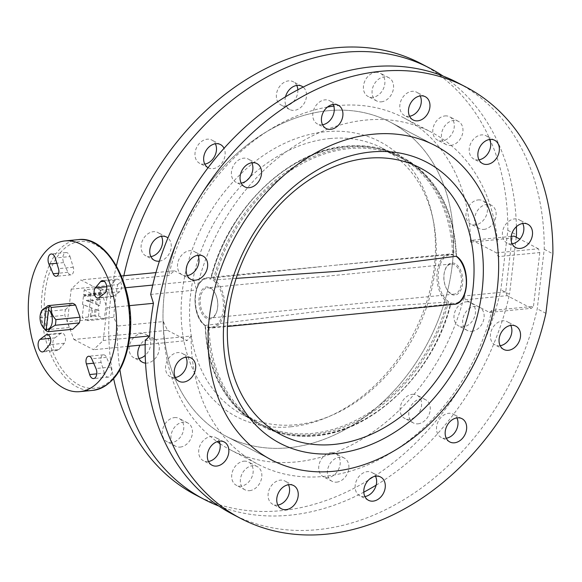 <?xml version="1.0" encoding="UTF-8"?>
<svg xmlns="http://www.w3.org/2000/svg" width="582" height="582" viewBox="0 0 582 582"><rect width="100%" height="100%" fill="white"/><g stroke="black" fill="none" stroke-linecap="round" stroke-linejoin="round"><path stroke-width="0.44" stroke-dasharray="2.91 2.18" d="M174.498 417.6A13.124 10.025 -62.5 0 1 179.103 418.443A13.124 10.025 -62.5 0 1 183.075 431.924A13.124 10.025 -62.5 0 1 171.566 442.56A13.124 10.025 -62.5 0 1 166.961 441.716A13.124 10.025 -62.5 0 1 162.989 428.236A13.124 10.025 -62.5 0 1 174.498 417.6M180.231 447.085A13.124 10.025 117.5 0 0 191.74 436.449A13.124 10.025 117.5 0 0 187.768 422.961A13.124 10.025 117.5 0 0 183.163 422.117A13.124 10.025 117.5 0 0 171.654 432.753A13.124 10.025 117.5 0 0 175.626 446.241A13.124 10.025 117.5 0 0 180.231 447.085M208.465 461.49A13.124 10.025 -62.5 0 1 207.97 461.555A13.124 10.025 -62.5 0 1 203.365 460.704A13.124 10.025 -62.5 0 1 199.393 447.223A13.124 10.025 -62.5 0 1 210.902 436.587A13.124 10.025 -62.5 0 1 215.507 437.431A13.124 10.025 -62.5 0 1 219.065 441.171M243.894 461.17A13.124 10.025 -62.5 0 1 248.499 462.021A13.124 10.025 -62.5 0 1 252.472 475.501A13.124 10.025 -62.5 0 1 240.963 486.137A13.124 10.025 -62.5 0 1 236.357 485.293A13.124 10.025 -62.5 0 1 232.385 471.813A13.124 10.025 -62.5 0 1 243.894 461.17M249.627 490.662A13.124 10.025 117.5 0 0 261.136 480.026A13.124 10.025 117.5 0 0 257.164 466.538A13.124 10.025 117.5 0 0 252.559 465.695A13.124 10.025 117.5 0 0 241.05 476.331A13.124 10.025 117.5 0 0 245.022 489.818A13.124 10.025 117.5 0 0 249.627 490.662M277.861 505.067A13.124 10.025 -62.5 0 1 277.367 505.125A13.124 10.025 -62.5 0 1 272.762 504.281A13.124 10.025 -62.5 0 1 268.789 490.801A13.124 10.025 -62.5 0 1 280.298 480.157A13.124 10.025 -62.5 0 1 284.904 481.008A13.124 10.025 -62.5 0 1 288.468 484.748M330.94 452.658A13.124 10.025 -62.5 0 1 335.545 453.502A13.124 10.025 -62.5 0 1 339.517 466.99A13.124 10.025 -62.5 0 1 328.008 477.626A13.124 10.025 -62.5 0 1 323.403 476.782A13.124 10.025 -62.5 0 1 319.431 463.294A13.124 10.025 -62.5 0 1 330.94 452.658M336.672 482.143A13.124 10.025 117.5 0 0 348.182 471.507A13.124 10.025 117.5 0 0 344.209 458.027A13.124 10.025 117.5 0 0 339.604 457.176A13.124 10.025 117.5 0 0 328.095 467.819A13.124 10.025 117.5 0 0 332.067 481.299A13.124 10.025 117.5 0 0 336.672 482.143M364.907 496.548A13.124 10.025 -62.5 0 1 364.412 496.613A13.124 10.025 -62.5 0 1 359.807 495.769A13.124 10.025 -62.5 0 1 355.835 482.282A13.124 10.025 -62.5 0 1 367.344 471.646A13.124 10.025 -62.5 0 1 371.949 472.489A13.124 10.025 -62.5 0 1 375.506 476.229M412.311 394.327A13.124 10.025 -62.5 0 1 416.908 395.178A13.124 10.025 -62.5 0 1 420.888 408.659A13.124 10.025 -62.5 0 1 409.372 419.295A13.124 10.025 -62.5 0 1 404.774 418.451A13.124 10.025 -62.5 0 1 400.794 404.97A13.124 10.025 -62.5 0 1 412.311 394.327M418.043 423.82A13.124 10.025 117.5 0 0 429.552 413.184A13.124 10.025 117.5 0 0 425.58 399.696A13.124 10.025 117.5 0 0 420.975 398.852A13.124 10.025 117.5 0 0 409.466 409.488A13.124 10.025 117.5 0 0 413.438 422.976A13.124 10.025 117.5 0 0 418.043 423.82M446.278 438.224A13.124 10.025 -62.5 0 1 445.776 438.29A13.124 10.025 -62.5 0 1 441.171 437.438A13.124 10.025 -62.5 0 1 437.198 423.958A13.124 10.025 -62.5 0 1 448.707 413.322A13.124 10.025 -62.5 0 1 453.313 414.166A13.124 10.025 -62.5 0 1 456.877 417.905M466.197 301.825A13.124 10.025 -62.5 0 1 470.802 302.669A13.124 10.025 -62.5 0 1 474.774 316.15A13.124 10.025 -62.5 0 1 463.265 326.793A13.124 10.025 -62.5 0 1 458.66 325.942A13.124 10.025 -62.5 0 1 454.688 312.461A13.124 10.025 -62.5 0 1 466.197 301.825M471.929 331.311A13.124 10.025 117.5 0 0 483.438 320.675A13.124 10.025 117.5 0 0 479.466 307.187A13.124 10.025 117.5 0 0 474.861 306.343A13.124 10.025 117.5 0 0 463.352 316.979A13.124 10.025 117.5 0 0 467.324 330.467A13.124 10.025 117.5 0 0 471.929 331.311M500.164 345.715A13.124 10.025 -62.5 0 1 499.669 345.781A13.124 10.025 -62.5 0 1 495.064 344.93A13.124 10.025 -62.5 0 1 491.092 331.449A13.124 10.025 -62.5 0 1 502.601 320.813A13.124 10.025 -62.5 0 1 507.206 321.657A13.124 10.025 -62.5 0 1 510.763 325.396M478.164 199.917A13.124 10.025 -62.5 0 1 482.769 200.768A13.124 10.025 -62.5 0 1 486.741 214.249A13.124 10.025 -62.5 0 1 475.232 224.885A13.124 10.025 -62.5 0 1 470.627 224.041A13.124 10.025 -62.5 0 1 466.655 210.56A13.124 10.025 -62.5 0 1 478.164 199.917M483.904 229.41A13.124 10.025 117.5 0 0 495.413 218.767A13.124 10.025 117.5 0 0 491.441 205.286A13.124 10.025 117.5 0 0 486.836 204.442A13.124 10.025 117.5 0 0 475.327 215.078A13.124 10.025 117.5 0 0 479.299 228.559A13.124 10.025 117.5 0 0 483.904 229.41M512.138 243.814A13.124 10.025 -62.5 0 1 511.636 243.873A13.124 10.025 -62.5 0 1 507.031 243.029A13.124 10.025 -62.5 0 1 503.059 229.548A13.124 10.025 -62.5 0 1 514.568 218.905A13.124 10.025 -62.5 0 1 519.173 219.756A13.124 10.025 -62.5 0 1 522.738 223.488M445.012 115.927A13.124 10.025 -62.5 0 1 449.617 116.771A13.124 10.025 -62.5 0 1 453.589 130.259A13.124 10.025 -62.5 0 1 442.08 140.895A13.124 10.025 -62.5 0 1 437.475 140.051A13.124 10.025 -62.5 0 1 433.503 126.563A13.124 10.025 -62.5 0 1 445.012 115.927M450.744 145.413A13.124 10.025 117.5 0 0 462.254 134.777A13.124 10.025 117.5 0 0 458.281 121.296A13.124 10.025 117.5 0 0 453.676 120.445A13.124 10.025 117.5 0 0 442.167 131.088A13.124 10.025 117.5 0 0 446.139 144.569A13.124 10.025 117.5 0 0 450.744 145.413M478.979 159.817A13.124 10.025 -62.5 0 1 478.484 159.883A13.124 10.025 -62.5 0 1 473.879 159.039A13.124 10.025 -62.5 0 1 469.907 145.551A13.124 10.025 -62.5 0 1 481.416 134.915A13.124 10.025 -62.5 0 1 486.021 135.759A13.124 10.025 -62.5 0 1 489.586 139.498M375.616 72.35A13.124 10.025 -62.5 0 1 380.221 73.194A13.124 10.025 -62.5 0 1 384.193 86.682A13.124 10.025 -62.5 0 1 372.684 97.318A13.124 10.025 -62.5 0 1 368.079 96.474A13.124 10.025 -62.5 0 1 364.106 82.986A13.124 10.025 -62.5 0 1 375.616 72.35M381.348 101.843A13.124 10.025 117.5 0 0 392.857 91.199A13.124 10.025 117.5 0 0 388.885 77.719A13.124 10.025 117.5 0 0 384.28 76.875A13.124 10.025 117.5 0 0 372.771 87.511A13.124 10.025 117.5 0 0 376.743 100.992A13.124 10.025 117.5 0 0 381.348 101.843M409.583 116.247A13.124 10.025 -62.5 0 1 409.088 116.305A13.124 10.025 -62.5 0 1 404.483 115.462A13.124 10.025 -62.5 0 1 400.511 101.974A13.124 10.025 -62.5 0 1 412.02 91.338A13.124 10.025 -62.5 0 1 416.625 92.182A13.124 10.025 -62.5 0 1 420.182 95.921M297.846 89.832A13.124 10.025 -62.5 0 1 285.638 105.837A13.124 10.025 -62.5 0 1 281.033 104.986A13.124 10.025 -62.5 0 1 277.061 91.505A13.124 10.025 -62.5 0 1 288.57 80.869A13.124 10.025 -62.5 0 1 293.175 81.713A13.124 10.025 -62.5 0 1 296.74 85.452M285.5 96.83A13.124 10.025 117.5 0 0 289.698 109.511A13.124 10.025 117.5 0 0 294.303 110.354A13.124 10.025 117.5 0 0 305.477 100.686A13.124 10.025 117.5 0 0 303.164 87.104M322.537 124.759A13.124 10.025 -62.5 0 1 322.042 124.824A13.124 10.025 -62.5 0 1 317.437 123.973A13.124 10.025 -62.5 0 1 313.465 110.493A13.124 10.025 -62.5 0 1 324.974 99.857A13.124 10.025 -62.5 0 1 329.579 100.701A13.124 10.025 -62.5 0 1 333.144 104.44M204.769 164.095A13.124 10.025 -62.5 0 1 204.267 164.16A13.124 10.025 -62.5 0 1 199.662 163.316A13.124 10.025 -62.5 0 1 195.69 149.829A13.124 10.025 -62.5 0 1 207.199 139.193A13.124 10.025 -62.5 0 1 211.804 140.036A13.124 10.025 -62.5 0 1 215.369 143.776M208.101 167.711A13.124 10.025 117.5 0 0 208.334 167.834A13.124 10.025 117.5 0 0 212.939 168.678A13.124 10.025 117.5 0 0 223.132 161.134A13.124 10.025 117.5 0 0 224.063 148.345M241.174 183.083A13.124 10.025 -62.5 0 1 240.672 183.148A13.124 10.025 -62.5 0 1 236.066 182.304A13.124 10.025 -62.5 0 1 232.094 168.816A13.124 10.025 -62.5 0 1 243.603 158.18A13.124 10.025 -62.5 0 1 248.208 159.024A13.124 10.025 -62.5 0 1 251.773 162.764M150.883 256.604A13.124 10.025 -62.5 0 1 150.382 256.669A13.124 10.025 -62.5 0 1 145.776 255.825A13.124 10.025 -62.5 0 1 141.804 242.338A13.124 10.025 -62.5 0 1 153.313 231.701A13.124 10.025 -62.5 0 1 157.918 232.545A13.124 10.025 -62.5 0 1 161.483 236.285M159.41 261.143A13.124 10.025 117.5 0 0 170.293 251.337A13.124 10.025 117.5 0 0 167.929 237.965M187.28 275.592A13.124 10.025 -62.5 0 1 186.786 275.657A13.124 10.025 -62.5 0 1 182.181 274.813A13.124 10.025 -62.5 0 1 178.208 261.325A13.124 10.025 -62.5 0 1 189.717 250.689A13.124 10.025 -62.5 0 1 194.323 251.533A13.124 10.025 -62.5 0 1 197.887 255.272M138.909 358.512A13.124 10.025 -62.5 0 1 138.407 358.57A13.124 10.025 -62.5 0 1 133.809 357.726A13.124 10.025 -62.5 0 1 129.83 344.238A13.124 10.025 -62.5 0 1 141.346 333.602A13.124 10.025 -62.5 0 1 145.944 334.446A13.124 10.025 -62.5 0 1 145.224 355.34M145.544 363.11A13.124 10.025 117.5 0 0 147.079 363.095A13.124 10.025 117.5 0 0 158.588 352.452A13.124 10.025 117.5 0 0 154.616 338.971A13.124 10.025 117.5 0 0 150.011 338.127A13.124 10.025 117.5 0 0 140.102 345.17M175.313 377.5A13.124 10.025 -62.5 0 1 174.811 377.558A13.124 10.025 -62.5 0 1 170.206 376.714A13.124 10.025 -62.5 0 1 166.234 363.233A13.124 10.025 -62.5 0 1 177.743 352.59A13.124 10.025 -62.5 0 1 182.348 353.441A13.124 10.025 -62.5 0 1 185.913 357.173M232.153 513.979A243.334 185.854 117.5 0 0 317.503 529.664A243.334 185.854 117.5 0 0 537.244 308.809L544.235 249.3A243.334 185.854 117.5 0 0 457.226 82.491M544.235 249.3L552.9 253.825M116.407 265.77A243.334 185.854 117.5 0 0 113.672 378.744M195.748 494.991A243.334 185.854 117.5 0 0 281.099 510.676A243.334 185.854 117.5 0 0 500.84 289.821L507.831 230.312A243.334 185.854 117.5 0 0 420.83 63.496M73.885 339.481L93.527 349.731L103.196 340.506L107.03 307.856L100.519 290.192L80.876 279.942L71.208 289.167L67.374 321.817L73.885 339.481L167.485 330.321L163.367 321.577L117.542 326.058A243.334 185.854 117.5 0 0 119.928 369.737M218.687 505.984A243.334 185.854 117.5 0 0 289.771 515.201A243.334 185.854 117.5 0 0 363.801 492.168M117.542 326.058L113.803 317.277L67.374 321.817M71.208 289.167L117.637 284.627A243.334 185.854 117.5 0 0 113.803 317.277M117.637 284.627L122.962 279.964L168.78 275.482L174.476 270.783L155.954 272.594M123.842 275.737A243.334 185.854 117.5 0 0 122.962 279.964M516.423 226.66A243.334 185.854 117.5 0 0 442.96 76.016M507.831 230.312L516.496 234.83M328.088 110.711A177.197 135.344 -62.5 0 1 390.238 122.133A177.197 135.344 -62.5 0 1 443.877 304.16A177.197 135.344 -62.5 0 1 288.49 447.776A177.197 135.344 -62.5 0 1 226.34 436.354A177.197 135.344 -62.5 0 1 172.701 254.327A177.197 135.344 -62.5 0 1 328.088 110.711A177.197 135.344 -62.5 0 1 390.238 122.133A177.197 135.344 -62.5 0 1 443.877 304.16A177.197 135.344 -62.5 0 1 288.49 447.776A177.197 135.344 -62.5 0 1 226.34 436.354A177.197 135.344 -62.5 0 1 172.701 254.327A177.197 135.344 -62.5 0 1 328.088 110.711M119.579 291.757L113.672 296.187A5.551 3.208 84.4 0 1 112.646 296.602A5.551 3.208 84.4 0 1 108.929 289.414A5.551 3.208 84.4 0 1 110.071 286.409L115.316 280.204A6.562 3.79 84.4 0 1 117.084 279.185A6.562 3.79 84.4 0 1 121.332 284.256A6.562 3.79 84.4 0 1 119.579 291.757L104.811 293.197M104.404 373.106L101.137 362.462A5.551 3.208 84.4 0 1 100.795 358.679A5.551 3.208 84.4 0 1 103.429 354.809A5.551 3.208 84.4 0 1 106.491 357.355L110.725 367.075A6.562 3.79 84.4 0 1 108.39 377.129A6.562 3.79 84.4 0 1 104.404 373.106L96.758 373.855M54.824 337.916L60.724 333.486A5.551 3.208 84.4 0 1 61.757 333.071A5.551 3.208 84.4 0 1 65.249 336.891A5.551 3.208 84.4 0 1 64.333 343.264L59.088 349.469A6.562 3.79 84.4 0 1 57.32 350.488A6.562 3.79 84.4 0 1 52.926 341.998A6.562 3.79 84.4 0 1 54.824 337.916L50.481 338.338M70 256.56L73.267 267.211A5.551 3.208 84.4 0 1 70.975 274.864A5.551 3.208 84.4 0 1 67.912 272.311L63.671 262.598A6.562 3.79 84.4 0 1 62.892 257.113A6.562 3.79 84.4 0 1 66.013 252.544A6.562 3.79 84.4 0 1 70 256.56L55.232 258.008M496.475 252.886L538.401 248.783L539.798 252.566L498.265 256.633L496.475 252.886L472.206 240.228L470.532 242.163A187.295 143.056 117.5 0 0 403.581 117.702A187.295 143.056 117.5 0 0 337.88 105.633A187.295 143.056 117.5 0 0 333.784 106.099M498.265 256.633A187.295 143.056 117.5 0 0 431.313 132.172A187.295 143.056 117.5 0 0 365.62 120.096A187.295 143.056 117.5 0 0 196.52 289.945L150.694 294.434M327.47 107.059A187.295 143.056 117.5 0 0 168.78 275.482M152.731 285.078L194.119 281.033L174.476 270.783M194.119 281.033L196.52 289.945M167.485 330.321L187.128 340.572L145.18 344.675M128.295 346.326L93.527 349.731M103.196 340.506L129.662 337.916M129.357 305.666L107.03 307.856M100.519 290.192L125.559 287.741M121.412 275.977L80.876 279.942M145.282 340.528L191.1 336.04L187.128 340.572M489.484 312.425L491.95 310.41L533.476 306.343L531.402 308.322L489.484 312.425L465.214 299.759L507.14 295.663L531.402 308.322M191.1 336.04A187.295 143.056 117.5 0 0 258.073 464.298A187.295 143.056 117.5 0 0 491.95 310.41M163.367 321.577A187.295 143.056 117.5 0 0 217.093 441.673M219.916 443.637A187.295 143.056 117.5 0 0 230.334 449.828A187.295 143.056 117.5 0 0 464.218 295.94L465.214 299.759M538.401 248.783L519.908 239.137M511.178 236.408L472.206 240.228M539.798 252.566L533.476 306.343M507.14 295.663L505.743 291.873L512.058 238.096L514.132 236.125M470.532 242.163L512.058 238.096M505.743 291.873L464.218 295.94M376.147 485.17A243.334 185.854 117.5 0 0 509.505 294.339L500.84 289.821M516.219 237.209L509.505 294.339M545.909 313.327L537.244 308.809M72.714 329.274A13.073 7.551 -95.6 0 1 69.309 327.499L64.82 315.306A13.073 7.551 -95.6 0 1 65.482 309.646L41.286 312.017L41.613 310.868M41.286 312.017A13.073 7.551 -95.6 0 0 40.616 317.677L64.82 315.306M43.243 327.557L40.616 317.677M65.482 309.646L72.153 303.28M69.309 327.499L45.112 329.87M46.422 330.641L49.23 306.729M290.956 426.766A155.103 118.466 117.5 0 0 327.666 417.098A155.103 118.466 117.5 0 0 432.433 216.257A155.103 118.466 117.5 0 0 325.622 131.728A155.103 118.466 117.5 0 0 182.275 291.575A155.103 118.466 117.5 0 0 290.956 426.766M329.718 138.574A150.44 114.909 -62.5 0 1 382.49 148.272A150.44 114.909 -62.5 0 1 433.321 220.563A150.44 114.909 -62.5 0 1 331.711 415.366A150.44 114.909 -62.5 0 1 296.1 424.744A150.44 114.909 -62.5 0 1 243.334 415.046A150.44 114.909 -62.5 0 1 197.793 260.503A150.44 114.909 -62.5 0 1 329.718 138.574M342.733 315.197L450.57 303.928L450.897 302.844A151.64 115.825 -62.5 0 1 315.073 435.845A151.64 115.825 -62.5 0 1 263.559 426.919A151.64 115.825 -62.5 0 1 207.694 326.633A24.393 14.092 -95.6 0 0 223.182 310.177A24.393 14.092 -95.6 0 0 213.128 280.4A151.64 115.825 -62.5 0 1 348.953 147.399A151.64 115.825 -62.5 0 1 403.799 158.057L403.799 158.057A151.64 115.825 -62.5 0 1 456.332 256.604L456.092 256.276A150.68 115.083 117.5 0 0 349.418 148.606A150.68 115.083 117.5 0 0 214.671 279.898L214.583 279.898A25.244 14.579 84.4 0 1 224.71 307.434A25.244 14.579 84.4 0 1 212.488 327.942A25.244 14.579 84.4 0 1 208.989 327.564L323.781 317.052M207.694 326.633L208.669 327.521L212.488 327.942L227.438 326.48M448.518 301.6A24.393 14.092 84.4 0 1 438.464 271.823A24.393 14.092 84.4 0 1 453.953 255.367A151.64 115.825 117.5 0 0 398.088 155.081A151.64 115.825 117.5 0 0 346.574 146.155A151.64 115.825 117.5 0 0 210.749 279.156A24.393 14.092 -95.6 0 0 195.261 295.612A24.393 14.092 -95.6 0 0 205.315 325.396A151.64 115.825 117.5 0 0 257.848 423.943L257.848 423.943A151.64 115.825 117.5 0 0 312.694 434.601A151.64 115.825 117.5 0 0 448.518 301.6L447.063 302.102L323.039 310.744L205.315 325.396M205.482 325.731A25.244 14.579 84.4 0 1 195.356 298.195A25.244 14.579 84.4 0 1 207.578 277.694A25.244 14.579 84.4 0 1 211.077 278.072L336.243 265.108L452.665 254.436A25.244 14.579 -95.6 0 0 449.159 254.058A25.244 14.579 -95.6 0 0 436.937 274.566A25.244 14.579 -95.6 0 0 447.063 302.102M211.077 278.072L210.749 279.156L211.077 278.072M206.515 318.339A16.143 9.327 84.4 0 1 199.08 298.166A16.143 9.327 84.4 0 1 210.124 287.632A16.143 9.327 84.4 0 1 215.566 294.15A16.143 9.327 84.4 0 1 217.137 310.25A16.143 9.327 84.4 0 1 206.515 318.339M210.677 288.512A15.147 8.752 -95.6 0 0 207.512 287.85A15.147 8.752 -95.6 0 0 200.15 301.054A15.147 8.752 -95.6 0 0 207.294 317.321A15.147 8.752 -95.6 0 0 210.458 317.99A15.147 8.752 -95.6 0 0 217.261 309.733A15.147 8.752 -95.6 0 0 215.784 294.63A15.147 8.752 -95.6 0 0 210.677 288.512M455.131 263.661A16.143 9.327 -95.6 0 0 444.51 271.75A16.143 9.327 -95.6 0 0 446.081 287.85A16.143 9.327 -95.6 0 0 451.523 294.368A16.143 9.327 -95.6 0 0 462.566 283.834A16.143 9.327 -95.6 0 0 455.131 263.661M450.97 293.488A15.147 8.752 84.4 0 1 445.863 287.37A15.147 8.752 84.4 0 1 444.386 272.267A15.147 8.752 84.4 0 1 451.188 264.01A15.147 8.752 84.4 0 1 454.353 264.679A15.147 8.752 84.4 0 1 461.497 280.946A15.147 8.752 84.4 0 1 454.142 294.15A15.147 8.752 84.4 0 1 450.97 293.488M236.154 278.378L214.671 279.898M453.953 255.367L452.978 254.48L449.159 254.058L336.243 265.108M213.128 280.4L214.583 279.898M454.076 304.306A25.244 14.579 -95.6 0 1 450.57 303.928L450.897 302.844A24.393 14.092 84.4 0 0 466.386 286.388A24.393 14.092 84.4 0 0 456.332 256.604L456.164 256.269L456.332 256.604M101.203 293.641L84.797 295.241L84.652 296.493L101.057 294.885L101.203 293.641L100.046 293.037L83.641 294.637L84.208 289.829L100.613 288.221L100.046 293.037M92.582 308.358L83.648 304.99L82.164 317.627L91.6 316.703L92.582 308.358L82.499 304.386L83.495 295.889L84.652 296.493M96.081 309.682L95.303 316.339L98.569 316.019L99.18 310.853L94.924 309.078L94.146 315.742L90.443 316.099L91.6 316.703M96.685 304.524L99.784 305.688L100.49 299.715L97.216 300.036L96.685 304.524L95.535 303.92L98.627 305.092L98.023 310.25L99.18 310.853M104.353 319.038L87.947 320.638L91.141 293.444L107.546 291.844L104.353 319.038L98.569 316.019M87.947 320.638L82.164 317.627M94.146 315.742L95.303 316.339M107.546 291.844L100.613 288.221M98.627 305.092L99.784 305.688M83.495 295.889L99.9 294.281L99.333 299.112L100.49 299.715M99.9 294.281L101.057 294.885M91.141 293.444L84.208 289.829M83.641 294.637L84.797 295.241M82.499 304.386L83.648 304.99M99.333 299.112L96.059 299.432L95.535 303.92M98.023 310.25L94.924 309.078M90.443 316.099L91.425 307.762M86.209 300.399L92.363 299.795L92.029 302.596L86.209 300.399L87.365 301.003L93.513 300.399L93.185 303.2L87.365 301.003M96.059 299.432L97.216 300.036M92.029 302.596L93.185 303.2M92.363 299.795L93.513 300.399M113.672 296.187L98.911 297.628M101.137 362.462L93.644 363.197M59.088 349.469L44.319 350.91M63.671 262.598L56.847 263.26M129.386 336.84A73.71 42.573 84.4 0 1 78.963 384.935A73.71 42.573 84.4 0 1 45.018 292.833A73.71 42.573 84.4 0 1 95.433 244.731A73.71 42.573 84.4 0 1 129.386 336.84M78.184 239.631A75.725 43.745 -95.6 0 0 42.224 292.39A75.725 43.745 -95.6 0 0 92.931 390.362M73.267 267.211L58.498 268.651M67.912 272.311L58.717 273.213M60.724 333.486L48.08 334.723M64.333 343.264L49.565 344.704M106.491 357.355L91.723 358.803M110.725 367.075L95.965 368.515M110.071 286.409L106.724 286.737M115.316 280.204L104.251 281.288M209.076 327.557A150.68 115.083 117.5 0 0 315.75 435.227A150.68 115.083 117.5 0 0 450.49 303.935M211.157 278.065A150.68 115.083 -62.5 0 1 345.897 146.773A150.68 115.083 -62.5 0 1 452.57 254.443M446.976 302.102A150.68 115.083 -62.5 0 1 312.228 433.394A150.68 115.083 -62.5 0 1 205.555 325.724M187.768 422.961L179.103 418.443M224.172 441.949L215.507 437.431M257.164 466.538L248.499 462.021M293.568 485.526L284.904 481.008M344.209 458.027L335.545 453.502M380.613 477.014L371.949 472.489M425.58 399.696L416.908 395.178M461.984 418.684L453.313 414.166M479.466 307.187L470.802 302.669M515.87 326.175L507.206 321.657M491.441 205.286L482.769 200.768M527.845 224.274L519.173 219.756M458.281 121.296L449.617 116.771M494.685 140.284L486.021 135.759M388.885 77.719L380.221 73.194M425.289 96.707L416.625 92.182M301.84 86.231L293.175 81.713M338.244 105.218L329.579 100.701M220.476 144.562L211.804 140.036M256.88 163.549L248.208 159.024M166.583 237.07L157.918 232.545M202.987 256.058L194.323 251.533M154.616 338.971L145.944 334.446M191.02 357.959L182.348 353.441M435.307 145.645L390.238 122.133L435.307 145.645M112.646 296.602L97.885 298.042M57.32 350.488L42.551 351.928M403.581 117.702L431.313 132.172M230.334 449.828L258.073 464.298M70.975 274.864L56.207 276.305M66.013 252.544L51.245 253.985M61.757 333.071L46.989 334.512M103.429 354.809L88.668 356.249M108.39 377.129L93.629 378.569M117.084 279.185L102.323 280.626M271.408 459.867L226.34 436.354L271.408 459.867M178.878 381.232L170.206 376.714M142.474 362.244L133.809 357.726M190.845 279.331L182.181 274.813M154.441 260.343L145.776 255.825M244.738 186.822L236.066 182.304M208.334 167.834L199.662 163.316M326.102 128.498L317.437 123.973M289.698 109.511L281.033 104.986M413.147 119.979L404.483 115.462M376.743 100.992L368.079 96.474M482.543 163.557L473.879 159.039M446.139 144.569L437.475 140.051M515.703 247.554L507.031 243.029M479.299 228.559L470.627 224.041M503.728 349.455L495.064 344.93M467.324 330.467L458.66 325.942M449.842 441.964L441.171 437.438M413.438 422.976L404.774 418.451M368.471 500.287L359.807 495.769M332.067 481.299L323.403 476.782M281.426 508.806L272.762 504.281M245.022 489.818L236.357 485.293M212.03 465.229L203.365 460.704M175.626 446.241L166.961 441.716M433.321 220.563L432.433 216.257M331.711 415.366L327.666 417.098M382.49 148.272L420.269 167.98M243.334 415.046L281.113 434.747M205.155 325.658C207.236 371.665 224.805 404.425 257.848 423.943A151.655 151.655 0 0 0 263.559 426.919C279.36 434.667 296.594 437.649 315.277 435.882C373.731 431.48 434.528 372.094 450.941 303.549M456.492 256.342C454.411 210.335 436.842 177.575 403.799 158.057A151.655 151.655 0 0 0 398.088 155.081C382.287 147.333 365.052 144.351 346.37 146.118C287.915 150.52 227.118 209.906 210.706 278.451M445.863 287.37L446.081 287.85M444.386 272.267L444.51 271.75M451.188 264.01L207.512 287.85M320.486 266.651L207.578 277.694C192.067 278.087 190.743 316.557 205.184 325.724M454.142 294.15L210.458 317.99M215.784 294.63L215.566 294.15M217.261 309.733L217.137 310.25"/><path stroke-width="0.87" d="M219.065 441.171A13.124 10.025 -62.5 0 1 218.323 453.705A13.124 10.025 -62.5 0 1 208.465 461.49M219.567 441.105A13.124 10.025 -62.5 0 1 224.172 441.949A13.124 10.025 -62.5 0 1 228.144 455.437A13.124 10.025 -62.5 0 1 216.635 466.073A13.124 10.025 -62.5 0 1 212.03 465.229A13.124 10.025 -62.5 0 1 208.058 451.741A13.124 10.025 -62.5 0 1 219.567 441.105M288.468 484.748A13.124 10.025 -62.5 0 1 287.719 497.283A13.124 10.025 -62.5 0 1 277.861 505.067M288.963 484.682A13.124 10.025 -62.5 0 1 293.568 485.526A13.124 10.025 -62.5 0 1 297.54 499.014A13.124 10.025 -62.5 0 1 286.031 509.65A13.124 10.025 -62.5 0 1 281.426 508.806A13.124 10.025 -62.5 0 1 277.454 495.318A13.124 10.025 -62.5 0 1 288.963 484.682M375.506 476.229A13.124 10.025 -62.5 0 1 374.764 488.764A13.124 10.025 -62.5 0 1 364.907 496.548M376.008 476.163A13.124 10.025 -62.5 0 1 380.613 477.014A13.124 10.025 -62.5 0 1 384.586 490.495A13.124 10.025 -62.5 0 1 373.077 501.131A13.124 10.025 -62.5 0 1 368.471 500.287A13.124 10.025 -62.5 0 1 364.499 486.807A13.124 10.025 -62.5 0 1 376.008 476.163M456.877 417.905A13.124 10.025 -62.5 0 1 456.135 430.44A13.124 10.025 -62.5 0 1 446.278 438.224M457.379 417.84A13.124 10.025 -62.5 0 1 461.984 418.684A13.124 10.025 -62.5 0 1 465.956 432.171A13.124 10.025 -62.5 0 1 454.447 442.807A13.124 10.025 -62.5 0 1 449.842 441.964A13.124 10.025 -62.5 0 1 445.87 428.476A13.124 10.025 -62.5 0 1 457.379 417.84M510.763 325.396A13.124 10.025 -62.5 0 1 510.021 337.931A13.124 10.025 -62.5 0 1 500.164 345.715M511.265 325.331A13.124 10.025 -62.5 0 1 515.87 326.175A13.124 10.025 -62.5 0 1 519.842 339.662A13.124 10.025 -62.5 0 1 508.333 350.299A13.124 10.025 -62.5 0 1 503.728 349.455A13.124 10.025 -62.5 0 1 499.756 335.967A13.124 10.025 -62.5 0 1 511.265 325.331M522.738 223.488A13.124 10.025 -62.5 0 1 521.996 236.03A13.124 10.025 -62.5 0 1 512.138 243.814M523.24 223.43A13.124 10.025 -62.5 0 1 527.845 224.274A13.124 10.025 -62.5 0 1 531.817 237.762A13.124 10.025 -62.5 0 1 520.308 248.398A13.124 10.025 -62.5 0 1 515.703 247.554A13.124 10.025 -62.5 0 1 511.731 234.066A13.124 10.025 -62.5 0 1 523.24 223.43M489.586 139.498A13.124 10.025 -62.5 0 1 488.836 152.033A13.124 10.025 -62.5 0 1 478.979 159.817M490.08 139.44A13.124 10.025 -62.5 0 1 494.685 140.284A13.124 10.025 -62.5 0 1 498.658 153.764A13.124 10.025 -62.5 0 1 487.149 164.4A13.124 10.025 -62.5 0 1 482.543 163.557A13.124 10.025 -62.5 0 1 478.571 150.076A13.124 10.025 -62.5 0 1 490.08 139.44M420.182 95.921A13.124 10.025 -62.5 0 1 419.44 108.456A13.124 10.025 -62.5 0 1 409.583 116.247M420.684 95.863A13.124 10.025 -62.5 0 1 425.289 96.707A13.124 10.025 -62.5 0 1 429.261 110.187A13.124 10.025 -62.5 0 1 417.752 120.83A13.124 10.025 -62.5 0 1 413.147 119.979A13.124 10.025 -62.5 0 1 409.175 106.499A13.124 10.025 -62.5 0 1 420.684 95.863M296.74 85.452A13.124 10.025 -62.5 0 1 297.846 89.832M303.164 87.104A13.124 10.025 117.5 0 0 301.84 86.231A13.124 10.025 117.5 0 0 297.235 85.387A13.124 10.025 117.5 0 0 285.5 96.83M333.144 104.44A13.124 10.025 -62.5 0 1 332.395 116.975A13.124 10.025 -62.5 0 1 322.537 124.759M333.639 104.374A13.124 10.025 -62.5 0 1 338.244 105.218A13.124 10.025 -62.5 0 1 342.216 118.706A13.124 10.025 -62.5 0 1 330.707 129.342A13.124 10.025 -62.5 0 1 326.102 128.498A13.124 10.025 -62.5 0 1 322.13 115.01A13.124 10.025 -62.5 0 1 333.639 104.374M215.369 143.776A13.124 10.025 -62.5 0 1 214.627 156.311A13.124 10.025 -62.5 0 1 204.769 164.095M224.063 148.345A13.124 10.025 117.5 0 0 220.476 144.562A13.124 10.025 117.5 0 0 215.871 143.71A13.124 10.025 117.5 0 0 204.413 154.186A13.124 10.025 117.5 0 0 208.101 167.711M251.773 162.764A13.124 10.025 -62.5 0 1 251.031 175.298A13.124 10.025 -62.5 0 1 241.174 183.083M252.275 162.705A13.124 10.025 -62.5 0 1 256.88 163.549A13.124 10.025 -62.5 0 1 260.852 177.03A13.124 10.025 -62.5 0 1 249.343 187.673A13.124 10.025 -62.5 0 1 244.738 186.822A13.124 10.025 -62.5 0 1 240.766 173.341A13.124 10.025 -62.5 0 1 252.275 162.705M161.483 236.285A13.124 10.025 -62.5 0 1 160.734 248.82A13.124 10.025 -62.5 0 1 150.883 256.604M167.929 237.965A13.124 10.025 117.5 0 0 166.583 237.07A13.124 10.025 117.5 0 0 161.978 236.219A13.124 10.025 117.5 0 0 150.469 246.863A13.124 10.025 117.5 0 0 154.441 260.343A13.124 10.025 117.5 0 0 159.046 261.187A13.124 10.025 117.5 0 0 159.41 261.143M197.887 255.272A13.124 10.025 -62.5 0 1 197.138 267.807A13.124 10.025 -62.5 0 1 187.28 275.592M198.382 255.207A13.124 10.025 -62.5 0 1 202.987 256.058A13.124 10.025 -62.5 0 1 206.959 269.539A13.124 10.025 -62.5 0 1 195.45 280.175A13.124 10.025 -62.5 0 1 190.845 279.331A13.124 10.025 -62.5 0 1 186.873 265.85A13.124 10.025 -62.5 0 1 198.382 255.207M145.224 355.34A13.124 10.025 -62.5 0 1 138.909 358.512M185.913 357.173A13.124 10.025 -62.5 0 1 185.171 369.716A13.124 10.025 -62.5 0 1 175.313 377.5M186.415 357.115A13.124 10.025 -62.5 0 1 191.02 357.959A13.124 10.025 -62.5 0 1 194.992 371.44A13.124 10.025 -62.5 0 1 183.483 382.083A13.124 10.025 -62.5 0 1 178.878 381.232A13.124 10.025 -62.5 0 1 174.906 367.751A13.124 10.025 -62.5 0 1 186.415 357.115M129.662 337.916L149.625 335.96L145.282 340.528A243.334 185.854 117.5 0 0 232.153 513.979L240.824 518.504A243.334 185.854 117.5 0 0 326.175 534.189A243.334 185.854 117.5 0 0 545.909 313.327L552.9 253.825A243.334 185.854 117.5 0 0 465.898 87.009A243.334 185.854 117.5 0 0 380.548 71.324A243.334 185.854 117.5 0 0 167.165 268.535A243.334 185.854 117.5 0 0 240.824 518.504M465.898 87.009L457.226 82.491A243.334 185.854 117.5 0 0 371.876 66.799A243.334 185.854 117.5 0 0 150.694 294.434L153.459 303.309L129.357 305.666M149.625 335.96A243.334 185.854 -62.5 0 1 153.459 303.309M442.96 76.016A243.334 185.854 117.5 0 0 429.494 68.021L420.83 63.496A243.334 185.854 117.5 0 0 335.472 47.811A243.334 185.854 117.5 0 0 116.407 265.77M113.672 378.744A243.334 185.854 117.5 0 0 195.748 494.991L204.42 499.509A243.334 185.854 117.5 0 0 218.687 505.984M119.928 369.737A243.334 185.854 117.5 0 0 204.42 499.509M429.494 68.021A243.334 185.854 117.5 0 0 344.144 52.336A243.334 185.854 117.5 0 0 123.842 275.737M516.219 237.209L516.496 234.83A243.334 185.854 117.5 0 0 516.423 226.66M373.157 134.224A177.197 135.344 -62.5 0 1 435.307 145.645A177.197 135.344 -62.5 0 1 488.945 327.673A177.197 135.344 -62.5 0 1 333.559 471.289A177.197 135.344 -62.5 0 1 271.408 459.867A177.197 135.344 -62.5 0 1 217.77 277.84A177.197 135.344 -62.5 0 1 373.157 134.224A177.197 135.344 -62.5 0 1 435.307 145.645A177.197 135.344 -62.5 0 1 488.945 327.673A177.197 135.344 -62.5 0 1 333.559 471.289A177.197 135.344 -62.5 0 1 271.408 459.867A177.197 135.344 -62.5 0 1 217.77 277.84A177.197 135.344 -62.5 0 1 373.157 134.224M94.168 290.862A5.551 3.208 -95.6 0 0 97.885 298.042A5.551 3.208 -95.6 0 0 98.911 297.628L104.811 293.197A6.562 3.79 -95.6 0 0 106.571 285.697A6.562 3.79 -95.6 0 0 102.323 280.626A6.562 3.79 -95.6 0 0 100.555 281.644L95.31 287.85A5.551 3.208 -95.6 0 0 94.168 290.862M86.027 360.12A5.551 3.208 -95.6 0 0 86.376 363.903L89.643 374.553A6.562 3.79 -95.6 0 0 93.629 378.569A6.562 3.79 -95.6 0 0 95.965 368.515L91.723 358.803A5.551 3.208 -95.6 0 0 88.668 356.249A5.551 3.208 -95.6 0 0 86.027 360.12M38.157 343.438A6.562 3.79 -95.6 0 0 42.551 351.928A6.562 3.79 -95.6 0 0 44.319 350.91L49.565 344.704A5.551 3.208 -95.6 0 0 50.481 338.338A5.551 3.208 -95.6 0 0 46.989 334.512A5.551 3.208 -95.6 0 0 45.963 334.926L40.063 339.357A6.562 3.79 -95.6 0 0 38.157 343.438M48.131 258.561A6.562 3.79 -95.6 0 0 48.91 264.039L53.151 273.758A5.551 3.208 -95.6 0 0 56.207 276.305A5.551 3.208 -95.6 0 0 58.498 268.651L55.232 258.008A6.562 3.79 -95.6 0 0 51.245 253.985A6.562 3.79 -95.6 0 0 48.131 258.561M29.1 293.67A75.725 43.745 -95.6 0 0 79.807 391.642A75.725 43.745 -95.6 0 0 115.774 338.884A75.725 43.745 -95.6 0 0 65.06 240.912A75.725 43.745 -95.6 0 0 29.1 293.67M333.784 106.099A187.295 143.056 117.5 0 0 327.47 107.059M145.18 344.675L128.295 346.326M125.559 287.741L152.731 285.078M155.954 272.594L121.412 275.977M217.093 441.673A187.295 143.056 117.5 0 0 219.916 443.637M519.908 239.137L514.132 236.125L511.178 236.408M363.801 492.168A243.334 185.854 117.5 0 0 376.147 485.17M140.102 345.17A13.124 10.025 117.5 0 0 142.474 362.244A13.124 10.025 117.5 0 0 145.544 363.11M51.361 307.427L75.558 305.055A13.073 7.551 -95.6 0 0 73.899 303.84A13.073 7.551 -95.6 0 0 72.153 303.28L47.957 305.652A13.073 7.551 -95.6 0 1 49.703 306.212A13.073 7.551 -95.6 0 1 51.361 307.427C50.779 311.69 52.278 315.75 55.857 319.62L80.054 317.248A13.073 7.551 -95.6 0 1 79.392 322.908L55.195 325.273C50.889 327.601 48.662 329.725 48.517 331.645L72.714 329.274L79.392 322.908M49.23 306.729L46.189 308.395A10.549 6.096 -95.6 0 0 41.169 311.85A10.549 6.096 -95.6 0 0 42.624 326.684A10.549 6.096 -95.6 0 0 43.876 328.095L46.422 330.641L46.189 329.303A10.549 6.096 -95.6 0 0 52.227 321.999A10.549 6.096 -95.6 0 0 48.502 309.602L49.23 306.729M41.169 311.85L41.613 310.868L47.957 305.652M48.517 331.645A13.073 7.551 -95.6 0 1 46.778 331.085A13.073 7.551 -95.6 0 1 45.112 329.87L42.624 326.684M46.189 308.395L43.876 328.095M55.195 325.273A13.073 7.551 -95.6 0 0 55.857 319.62M75.558 305.055L80.054 317.248M46.189 329.303L48.502 309.602M371.069 151.989A158.522 121.078 -62.5 0 1 482.143 290.156A158.522 121.078 -62.5 0 1 335.647 453.524A158.522 121.078 -62.5 0 1 224.572 315.357A158.522 121.078 -62.5 0 1 371.069 151.989M333.879 444.444A150.44 114.909 117.5 0 0 465.804 322.515A150.44 114.909 117.5 0 0 420.269 167.98A150.44 114.909 117.5 0 0 367.497 158.275A150.44 114.909 117.5 0 0 235.572 280.204A150.44 114.909 117.5 0 0 281.113 434.747A150.44 114.909 117.5 0 0 333.879 444.444M456.092 256.276L338.608 271.256L236.154 278.378M323.781 317.052L342.733 315.197M93.644 363.197L86.376 363.903M56.847 263.26L48.91 264.039M78.184 239.631C108.638 235.026 136.406 289.836 129.75 337.233C125.21 368.777 112.944 386.484 92.931 390.362A75.725 43.745 -95.6 0 0 128.898 337.604A75.725 43.745 -95.6 0 0 78.184 239.631L65.06 240.912M58.717 273.213L53.151 273.758M48.08 334.723L45.963 334.926M50.481 338.338L40.063 339.357M96.758 373.855L89.643 374.553M106.724 286.737L95.31 287.85M104.251 281.288L100.555 281.644M456.463 256.276C470.911 265.443 469.579 303.913 454.076 304.306A25.244 14.579 -95.6 0 0 466.291 283.805A25.244 14.579 -95.6 0 0 456.164 256.269M92.931 390.362L79.807 391.642M454.076 304.306L341.161 315.349M325.403 316.892L227.438 326.48"/></g></svg>
